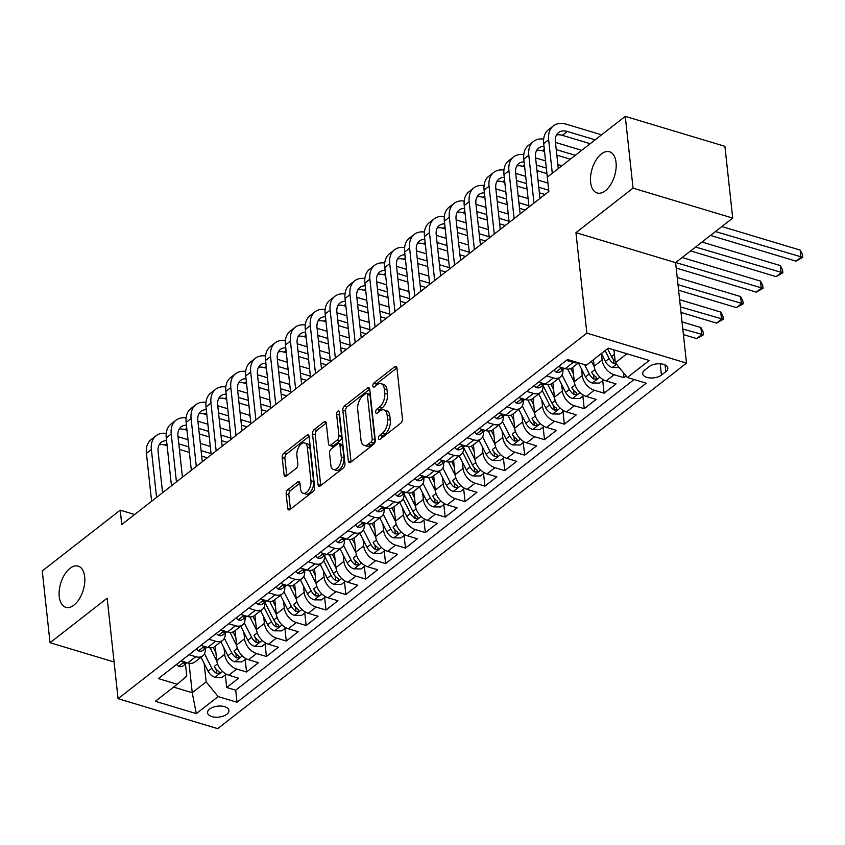 <?xml version="1.0" encoding="UTF-8"?>
<svg xmlns="http://www.w3.org/2000/svg" width="845" height="845" viewBox="0 0 845 845"><rect width="100%" height="100%" fill="white"/><g stroke="black" fill="none" stroke-linecap="round" stroke-linejoin="round"><path stroke-width="1.27" d="M378.518 438.386A2.313 1.267 -73.3 0 0 379.215 439.527A2.313 1.267 -73.3 0 0 380.102 439.294L400.815 423.134A3.295 1.806 -73.3 0 0 402.463 418.803L396.949 368.082A3.295 1.806 -73.3 0 0 395.946 366.434A3.295 1.806 -73.3 0 0 394.689 366.783L373.976 382.933A2.313 1.267 -73.3 0 0 372.825 385.975A2.313 1.267 -73.3 0 0 373.522 387.116A2.313 1.267 -73.3 0 0 374.409 386.883L377.081 384.792A10.552 5.778 -73.3 0 1 381.106 383.693A10.552 5.778 -73.3 0 1 384.306 388.943L384.76 393.168A10.552 5.778 -73.3 0 1 379.5 407.047L376.828 409.138A2.313 1.267 -73.3 0 0 375.676 412.18A2.313 1.267 -73.3 0 0 376.374 413.321A2.313 1.267 -73.3 0 0 377.25 413.089L379.933 410.997A10.552 5.778 -73.3 0 1 383.957 409.899A10.552 5.778 -73.3 0 1 387.147 415.149L387.612 419.373A10.552 5.778 -73.3 0 1 382.352 433.253L379.669 435.344A2.313 1.267 -73.3 0 0 378.518 438.386M84.68 576.797A21.516 11.777 -73.3 0 0 78.162 566.108A21.516 11.777 -73.3 0 0 64.579 574.589A21.516 11.777 -73.3 0 0 59.256 596.623A21.516 11.777 -73.3 0 0 65.773 607.312A21.516 11.777 -73.3 0 0 79.367 598.83A21.516 11.777 -73.3 0 0 84.68 576.797M616.047 162.462A21.516 11.777 -73.3 0 0 609.53 151.773A21.516 11.777 -73.3 0 0 595.936 160.254A21.516 11.777 -73.3 0 0 590.623 182.288A21.516 11.777 -73.3 0 0 597.14 192.977A21.516 11.777 -73.3 0 0 610.734 184.495A21.516 11.777 -73.3 0 0 616.047 162.462M226.882 714.226A10.753 5.503 173.8 0 0 228.953 710.476A10.753 5.503 173.8 0 0 221.327 706.093A10.753 5.503 173.8 0 0 209.644 709.05A10.753 5.503 173.8 0 0 207.564 712.8A10.753 5.503 173.8 0 0 215.2 717.183A10.753 5.503 173.8 0 0 226.882 714.226M287.807 489.699A3.295 1.806 -73.3 0 0 286.17 494.04L287.712 508.267A3.295 1.806 -73.3 0 0 288.715 509.915A3.295 1.806 -73.3 0 0 289.972 509.567L312.977 491.632A3.295 1.806 -73.3 0 0 314.625 487.29L309.112 436.569A3.295 1.806 -73.3 0 0 308.108 434.932A3.295 1.806 -73.3 0 0 306.851 435.27L283.846 453.216A3.295 1.806 -73.3 0 0 282.198 457.546L284.068 474.742A3.295 1.806 -73.3 0 0 285.071 476.379A3.295 1.806 -73.3 0 0 286.328 476.041L296.172 468.362A3.295 1.806 -73.3 0 0 297.82 464.021L296.891 455.497A8.83 4.827 -73.3 0 1 299.077 446.456A8.83 4.827 -73.3 0 1 304.644 442.981A8.83 4.827 -73.3 0 1 307.326 447.364L310.949 480.752A8.83 4.827 -73.3 0 1 308.763 489.794A8.83 4.827 -73.3 0 1 303.197 493.269A8.83 4.827 -73.3 0 1 300.514 488.885L299.912 483.319A3.295 1.806 -73.3 0 0 298.919 481.682A3.295 1.806 -73.3 0 0 297.662 482.03L287.807 489.699L290.5 490.512A3.295 1.806 -73.3 0 0 288.863 494.853L290.405 509.081A3.295 1.806 -73.3 0 0 290.426 509.218M107.157 598.197L50.045 642.728L42.25 570.956L120.212 510.169L121.775 524.523L548.849 191.509L547.296 177.154L625.258 116.356L633.053 188.129L575.952 232.66L586.863 333.131L118.068 698.678L107.157 598.197M348.351 460.99A3.295 1.806 -73.3 0 0 349.355 462.627A3.295 1.806 -73.3 0 0 350.612 462.289L373.617 444.343A3.295 1.806 -73.3 0 0 375.254 440.013L369.751 389.281A3.295 1.806 -73.3 0 0 368.747 387.644A3.295 1.806 -73.3 0 0 367.49 387.992L344.485 405.927A3.295 1.806 -73.3 0 0 342.838 410.269L348.351 460.99L351.045 461.803A3.295 1.806 -73.3 0 0 351.066 461.93M343.292 467.993L320.287 485.928A3.295 1.806 -73.3 0 1 319.03 486.266A3.295 1.806 -73.3 0 1 318.037 484.629L312.523 433.907A3.295 1.806 -73.3 0 1 314.171 429.566L324.015 421.887A3.295 1.806 -73.3 0 1 325.272 421.549A3.295 1.806 -73.3 0 1 326.265 423.187L328.504 443.762A3.295 1.806 -73.3 0 0 329.508 445.399A3.295 1.806 -73.3 0 0 330.754 445.061L337.292 439.96A3.295 1.806 -73.3 0 0 338.929 435.629L336.606 414.208A2.313 1.267 -73.3 0 1 337.176 411.842A2.313 1.267 -73.3 0 1 338.634 410.934A2.313 1.267 -73.3 0 1 339.341 412.085L344.94 463.651A3.295 1.806 -73.3 0 1 343.292 467.993M225.319 674.901L226.682 687.481L238.596 678.186L228.773 675.229L236.716 669.039A13.446 8.904 -127.9 0 1 224.696 654.315L223.999 647.925M245.177 659.406L246.55 671.997L258.464 662.702L248.631 659.744L256.584 653.544A13.446 8.904 -127.9 0 1 244.554 638.82L243.867 632.44M265.045 643.922L266.407 656.502L278.332 647.207L268.499 644.249L276.442 638.059A13.446 8.904 -127.9 0 1 264.422 623.335L263.724 616.945M284.902 628.437L286.275 641.017L298.19 631.722L288.367 628.764L296.31 622.564A13.446 8.904 -127.9 0 1 284.29 607.851L283.593 601.46M304.77 612.942L306.133 625.522L318.058 616.227L308.224 613.28L316.167 607.08A13.446 8.904 -127.9 0 1 304.147 592.356L303.461 585.965M324.638 597.457L326.001 610.037L337.916 600.742L328.092 597.785L336.035 591.595A13.446 8.904 -127.9 0 1 324.015 576.871L323.318 570.481M344.496 581.962L345.869 594.553L357.784 585.258L347.95 582.3L355.903 576.1A13.446 8.904 -127.9 0 1 343.883 561.376L343.186 554.985M364.364 566.477L365.727 579.057L377.652 569.762L367.818 566.805L375.761 560.615A13.446 8.904 -127.9 0 1 363.741 545.891L363.054 539.501M384.232 550.982L385.595 563.573L397.509 554.278L387.686 551.32L395.629 545.12A13.446 8.904 -127.9 0 1 383.609 530.396L382.912 524.016M404.09 535.498L405.463 548.078L417.377 538.783L407.543 535.825L415.497 529.635A13.446 8.904 -127.9 0 1 403.466 514.911L402.78 508.521M423.958 520.013L425.32 532.593L437.245 523.298L427.412 520.34L435.355 514.14A13.446 8.904 -127.9 0 1 423.334 499.427L422.637 493.036M443.815 504.518L445.188 517.098L457.103 507.813L447.269 504.856L455.223 498.656A13.446 8.904 -127.9 0 1 443.202 483.931L442.505 477.541M463.683 489.033L465.046 501.613L476.971 492.318L467.137 489.361L475.08 483.171A13.446 8.904 -127.9 0 1 463.06 468.447L462.373 462.057M483.551 473.538L484.914 486.128L496.828 476.833L487.005 473.876L494.948 467.676A13.446 8.904 -127.9 0 1 482.928 452.952L482.231 446.572M503.409 458.053L504.782 470.633L516.696 461.338L506.863 458.381L514.816 452.191A13.446 8.904 -127.9 0 1 502.796 437.467L502.099 431.077M523.277 442.558L524.639 455.149L536.564 445.854L526.731 442.896L534.674 436.696A13.446 8.904 -127.9 0 1 522.654 421.972L521.967 415.592M543.145 427.074L544.507 439.653L556.422 430.358L546.599 427.412L554.542 421.211A13.446 8.904 -127.9 0 1 542.522 406.487L541.825 400.097M563.002 411.589L564.375 424.169L576.29 414.874L566.456 411.916L574.399 405.727A13.446 8.904 -127.9 0 1 562.379 391.003L561.693 384.612M582.87 396.094L584.233 408.674L596.158 399.389L586.324 396.432L594.267 390.232A13.446 8.904 -127.9 0 1 582.247 375.507L581.55 369.117M602.728 380.609L604.101 393.189L616.016 383.894L606.182 380.937A13.446 8.904 -127.9 0 1 594.162 366.212L593.465 359.706M228.773 675.229A13.446 8.904 52.1 0 1 216.753 660.505L215.19 646.182M248.631 659.744A13.446 8.904 52.1 0 1 236.611 645.02L235.058 630.687M268.499 644.249A13.446 8.904 52.1 0 1 256.479 629.536L254.915 615.202M288.367 628.764A13.446 8.904 52.1 0 1 276.336 614.04L274.783 599.707M308.224 613.28A13.446 8.904 52.1 0 1 296.204 598.556L294.651 584.222M328.092 597.785A13.446 8.904 52.1 0 1 316.072 583.061L314.509 568.738M347.95 582.3A13.446 8.904 52.1 0 1 335.93 567.576L334.377 553.243M367.818 566.805A13.446 8.904 52.1 0 1 355.798 552.081L354.245 537.758M387.686 551.32A13.446 8.904 52.1 0 1 375.666 536.596L374.103 522.263M407.543 535.825A13.446 8.904 52.1 0 1 395.523 521.111L393.971 506.778M427.412 520.34A13.446 8.904 52.1 0 1 415.391 505.616L413.828 491.283M447.269 504.856A13.446 8.904 52.1 0 1 435.249 490.132L433.696 475.798M467.137 489.361A13.446 8.904 52.1 0 1 455.117 474.636L453.564 460.314M487.005 473.876A13.446 8.904 52.1 0 1 474.985 459.152L473.422 444.819M506.863 458.381A13.446 8.904 52.1 0 1 494.843 443.657L493.29 429.334M526.731 442.896A13.446 8.904 52.1 0 1 514.711 428.172L513.158 413.839M546.599 427.412A13.446 8.904 52.1 0 1 534.579 412.687L533.015 398.354M566.456 411.916A13.446 8.904 52.1 0 1 554.436 397.192L552.884 382.859M586.324 396.432A13.446 8.904 52.1 0 1 574.304 381.708L572.741 367.374M649.108 366.667L644.735 370.068A10.415 5.334 173.8 0 0 642.728 373.701A10.415 5.334 173.8 0 0 650.122 377.947A10.415 5.334 173.8 0 0 661.434 375.095L665.807 371.684A10.415 5.334 173.8 0 0 667.814 368.05A10.415 5.334 173.8 0 0 660.42 363.804A10.415 5.334 173.8 0 0 649.108 366.667M586.863 333.131L686.51 363.107L217.725 728.644L118.068 698.678M226.682 687.481L235.702 690.196L237.012 702.248L646.214 383.176L627.36 377.504L615.34 362.78L613.935 349.862M237.012 702.248L218.158 696.586L196.315 713.624L155.374 701.308L177.228 684.27L158.374 678.598L567.576 359.526L586.419 365.198L608.273 348.161L649.213 360.466L627.36 377.504M623.42 372.677L623.959 377.704L614.135 374.747A13.446 8.904 -127.9 0 1 602.115 360.023L601.418 353.632M578.571 362.832L572.266 367.744A13.446 8.904 -127.9 0 1 565.252 368.631L558.503 366.603M577.959 362.653A13.446 8.904 -127.9 0 1 573.195 362.431L566.446 360.403M181.083 660.896L187.833 662.924A13.446 8.904 52.1 0 0 194.857 662.036L202.8 655.847A13.446 8.904 -127.9 0 1 195.776 656.723L189.026 654.695M200.952 645.4L207.701 647.428A13.446 8.904 52.1 0 0 214.714 646.552L222.657 640.352A13.446 8.904 -127.9 0 1 215.644 641.239L208.895 639.211M220.809 629.916L227.558 631.944A13.446 8.904 52.1 0 0 234.583 631.057L242.526 624.867A13.446 8.904 -127.9 0 1 235.501 625.744L228.763 623.716M240.677 614.421L247.427 616.449A13.446 8.904 52.1 0 0 254.44 615.572L262.394 609.372A13.446 8.904 -127.9 0 1 255.37 610.259L248.62 608.231M260.545 598.936L267.284 600.964A13.446 8.904 52.1 0 0 274.308 600.087L282.251 593.887A13.446 8.904 -127.9 0 1 275.238 594.764L268.488 592.736M280.403 583.441L287.152 585.479A13.446 8.904 52.1 0 0 294.176 584.592L302.119 578.403A13.446 8.904 -127.9 0 1 295.095 579.279L288.346 577.251M300.271 567.956L307.02 569.984A13.446 8.904 52.1 0 0 314.034 569.107L321.977 562.907A13.446 8.904 -127.9 0 1 314.963 563.795L308.214 561.756M320.128 552.472L326.878 554.5A13.446 8.904 52.1 0 0 333.902 553.612L341.845 547.423A13.446 8.904 -127.9 0 1 334.831 548.299L328.082 546.271M339.996 536.976L346.746 539.004A13.446 8.904 52.1 0 0 353.759 538.128L361.713 531.928A13.446 8.904 -127.9 0 1 354.689 532.815L347.939 530.787M359.864 521.492L366.614 523.52A13.446 8.904 52.1 0 0 373.627 522.632L381.57 516.443A13.446 8.904 -127.9 0 1 374.557 517.32L367.807 515.292M379.722 505.997L386.471 508.025A13.446 8.904 52.1 0 0 393.495 507.148L401.438 500.948A13.446 8.904 -127.9 0 1 394.414 501.835L387.675 499.807M399.59 490.512L406.339 492.54A13.446 8.904 52.1 0 0 413.353 491.663L421.306 485.463A13.446 8.904 -127.9 0 1 414.282 486.34L407.533 484.312M419.458 475.017L426.197 477.055A13.446 8.904 52.1 0 0 433.221 476.168L441.164 469.978A13.446 8.904 -127.9 0 1 434.15 470.855L427.401 468.827M439.315 459.532L446.065 461.56A13.446 8.904 52.1 0 0 453.089 460.683L461.032 454.483A13.446 8.904 -127.9 0 1 454.008 455.37L447.258 453.332M459.184 444.047L465.933 446.075A13.446 8.904 52.1 0 0 472.946 445.188L480.889 438.999A13.446 8.904 -127.9 0 1 473.876 439.875L467.127 437.847M479.041 428.552L485.79 430.58A13.446 8.904 52.1 0 0 492.815 429.704L500.758 423.503A13.446 8.904 -127.9 0 1 493.744 424.391L486.995 422.363M498.909 413.068L505.659 415.096A13.446 8.904 52.1 0 0 512.672 414.219L520.626 408.019A13.446 8.904 -127.9 0 1 513.602 408.895L506.852 406.867M518.777 397.572L525.527 399.611A13.446 8.904 52.1 0 0 532.54 398.724L540.483 392.534A13.446 8.904 -127.9 0 1 533.47 393.411L526.72 391.383M538.635 382.088L545.384 384.116A13.446 8.904 52.1 0 0 552.408 383.239L560.351 377.039A13.446 8.904 -127.9 0 1 553.327 377.926L546.578 375.888M604.101 393.189L594.267 390.232M584.233 408.674L574.399 405.727M564.375 424.169L554.542 421.211M544.507 439.653L534.674 436.696M524.639 455.149L514.816 452.191M504.782 470.633L494.948 467.676M484.914 486.128L475.08 483.171M465.046 501.613L455.223 498.656M445.188 517.098L435.355 514.14M425.32 532.593L415.497 529.635M405.463 548.078L395.629 545.12M385.595 563.573L375.761 560.615M365.727 579.057L355.903 576.1M345.869 594.553L336.035 591.595M326.001 610.037L316.167 607.08M306.133 625.522L296.31 622.564M286.275 641.017L276.442 638.059M266.407 656.502L256.584 653.544M246.55 671.997L236.716 669.039M235.702 690.196L634.109 379.532M623.959 377.704L626.134 376.004M189.037 663.209L192.237 692.699L206.138 681.862L204.141 663.409M615.34 362.78L626.905 353.759M575.952 232.66L675.599 262.626L732.71 218.094L633.053 188.129M732.71 218.094L724.915 146.322L625.258 116.356M50.045 642.728L114.086 661.994M675.599 262.626L686.51 363.107M134.63 514.499L120.212 510.169M173.595 687.101L192.237 692.699L196.315 713.624M185.446 664.064L186.745 676.032L177.228 684.27M562.865 369.772A13.446 8.904 -127.9 0 1 560.351 377.039M543.008 385.267A13.446 8.904 -127.9 0 1 540.483 392.534M523.139 400.752A13.446 8.904 -127.9 0 1 520.626 408.019M503.271 416.236A13.446 8.904 -127.9 0 1 500.758 423.503M483.414 431.732A13.446 8.904 -127.9 0 1 480.889 438.999M463.546 447.216A13.446 8.904 -127.9 0 1 461.032 454.483M443.678 462.711A13.446 8.904 -127.9 0 1 441.164 469.978M423.82 478.196A13.446 8.904 -127.9 0 1 421.306 485.463M403.952 493.691A13.446 8.904 -127.9 0 1 401.438 500.948M384.095 509.176A13.446 8.904 -127.9 0 1 381.57 516.443M364.227 524.66A13.446 8.904 -127.9 0 1 361.713 531.928M344.359 540.156A13.446 8.904 -127.9 0 1 341.845 547.423M324.501 555.64A13.446 8.904 -127.9 0 1 321.977 562.907M304.633 571.135A13.446 8.904 -127.9 0 1 302.119 578.403M284.765 586.62A13.446 8.904 -127.9 0 1 282.251 593.887M264.907 602.115A13.446 8.904 -127.9 0 1 262.394 609.372M245.039 617.6A13.446 8.904 -127.9 0 1 242.526 624.867M225.182 633.085A13.446 8.904 -127.9 0 1 222.657 640.352M205.314 648.58A13.446 8.904 -127.9 0 1 202.8 655.847M206.138 681.862L218.158 696.586M381.232 438.407A2.313 1.267 -73.3 0 1 382.362 436.157L385.045 434.066A10.552 5.778 -73.3 0 0 390.305 420.187L387.612 419.373M383.957 409.899L386.651 410.712A10.552 5.778 -73.3 0 1 389.841 415.951L390.305 420.187M381.106 383.693L383.799 384.507A10.552 5.778 -73.3 0 1 386.999 389.746L387.454 393.981A10.552 5.778 -73.3 0 1 382.193 407.86L379.521 409.952A2.313 1.267 -73.3 0 0 378.38 412.202M396.928 367.945L376.669 383.746A2.313 1.267 -73.3 0 0 375.529 385.996M369.73 389.154L347.179 406.741A3.295 1.806 -73.3 0 0 345.531 411.082L351.045 461.803M371.039 442.072A2.313 1.267 -73.3 0 0 372.191 439.041L367.353 394.509A2.313 1.267 -73.3 0 0 366.656 393.369A2.313 1.267 -73.3 0 0 365.779 393.601L362.949 395.809A10.552 5.778 -73.3 0 0 357.688 409.688L360.995 440.129A10.552 5.778 -73.3 0 0 364.195 445.368A10.552 5.778 -73.3 0 0 368.219 444.28L371.039 442.072L373.733 442.886A2.313 1.267 -73.3 0 0 374.884 439.844L372.191 439.041M366.656 393.369L369.349 394.182A2.313 1.267 -73.3 0 1 370.047 395.323L374.884 439.844M364.195 445.368L366.888 446.181A10.552 5.778 -73.3 0 0 370.913 445.083L368.219 444.28M373.733 442.886L370.913 445.083M326.254 423.06L316.864 430.38A3.295 1.806 -73.3 0 0 315.217 434.721L320.73 485.442A3.295 1.806 -73.3 0 0 320.741 485.569M329.508 445.399L332.201 446.213A3.295 1.806 -73.3 0 0 333.448 445.864L339.986 440.773A3.295 1.806 -73.3 0 0 341.623 436.432L339.299 415.022L336.606 414.208M339.489 413.48A2.313 1.267 -73.3 0 0 339.299 415.022M330.817 465.109A8.83 4.827 -73.3 0 0 333.5 469.493A8.83 4.827 -73.3 0 0 339.067 466.017A8.83 4.827 -73.3 0 0 341.253 456.976L339.975 445.209A3.295 1.806 -73.3 0 0 338.972 443.572A3.295 1.806 -73.3 0 0 337.715 443.91L331.187 449.001A3.295 1.806 -73.3 0 0 329.539 453.342L330.817 465.109M333.5 469.493L336.194 470.295A8.83 4.827 -73.3 0 0 341.76 466.82A8.83 4.827 -73.3 0 0 343.947 457.779L341.253 456.976M338.972 443.572L341.665 444.375A3.295 1.806 -73.3 0 1 342.669 446.012L343.947 457.779M299.901 483.192L290.5 490.512M303.197 493.269L305.89 494.082A8.83 4.827 -73.3 0 0 311.456 490.607A8.83 4.827 -73.3 0 0 313.643 481.565L310.949 480.752M304.644 442.981L307.337 443.783A8.83 4.827 -73.3 0 1 310.02 448.177L313.643 481.565M309.09 436.432L286.539 454.018A3.295 1.806 -73.3 0 0 284.892 458.36L286.761 475.545A3.295 1.806 -73.3 0 0 286.782 475.682M614.093 351.277L613.269 349.661M619.248 367.564L612.076 367.501A8.904 5.894 -127.9 0 1 605.379 361.428L601.376 353.537M615.149 361.016A8.904 5.894 -127.9 0 1 611.537 356.632L607.534 348.742M605.147 350.601L609.15 358.491A8.904 5.894 52.1 0 0 613.797 363.593L616.142 363.762M613.797 363.593L613.343 359.463A4.542 3 -127.9 0 1 612.097 357.752L607.523 348.742M710.476 235.428L796.011 261.147L800.976 257.271L800.194 250.099L721.873 226.544M715.44 231.551L802.75 257.334L796.011 261.147M800.194 250.099L802.433 254.461L802.75 257.334M601.577 134.82L566.509 124.278A25.213 16.689 52.1 0 0 553.348 125.937A25.213 16.689 52.1 0 0 548.648 139.731L552.292 173.257M553.348 125.937L548.384 129.803A25.213 16.689 52.1 0 0 543.684 143.608L547.328 177.123M558.291 168.567L555.387 141.759A16.805 11.122 -127.9 0 1 558.513 132.559A16.805 11.122 -127.9 0 1 567.291 131.461L595.144 139.837M556.454 135.042A16.805 11.122 -127.9 0 1 562.326 135.327L590.18 143.703M594.246 366.804L591.437 361.28M603.668 379.88L599.591 383.06L592.218 382.986A8.904 5.894 -127.9 0 1 585.522 376.923L578.424 362.949M591.68 372.117L592.239 373.236A4.542 3 -127.9 0 0 593.486 374.948L593.929 379.078L596.887 378.866L596.316 377.219A8.904 5.894 -127.9 0 1 591.68 372.117L594.943 369.561M584.539 364.628L589.292 373.976A8.904 5.894 52.1 0 0 593.929 379.078M690.618 250.912L776.143 276.632L781.107 272.766L780.326 265.583L702.005 242.029M695.583 247.046L782.882 272.829L776.143 276.632M780.326 265.583L782.576 269.956L782.882 272.829M573.459 373.955L570.745 368.61M574.378 382.289L567.66 369.064M583.8 395.365L579.723 398.544L572.35 398.47A8.904 5.894 -127.9 0 1 565.654 392.407L558.556 378.444M571.811 387.612L572.371 388.732A4.542 3 -127.9 0 0 573.618 390.443L574.061 394.573L577.029 394.361L576.448 392.714A8.904 5.894 -127.9 0 1 571.811 387.612L575.086 385.056M562.052 374.958L569.424 389.46A8.904 5.894 52.1 0 0 574.061 394.573M676.19 268.034L756.275 292.127L761.239 288.251L760.468 281.079L682.147 257.524M675.715 262.531L763.024 288.314L756.275 292.127M760.468 281.079L762.708 285.441L763.024 288.314M553.591 389.439L550.877 384.095M554.521 397.784L547.792 384.549M563.932 410.86L559.855 414.039L552.482 413.965A8.904 5.894 -127.9 0 1 545.785 407.903L538.688 393.928M542.184 390.443L549.567 404.956A8.904 5.894 52.1 0 0 554.204 410.057L557.161 409.846L556.58 408.198A8.904 5.894 -127.9 0 1 551.943 403.097L543.029 385.542M554.204 410.057L553.75 405.927A4.542 3 -127.9 0 1 552.514 404.216L543.029 385.563M678.598 290.226L736.418 307.612L741.382 303.746L740.6 296.563L677.215 277.498M677.996 284.68L743.156 303.809L736.418 307.612M740.6 296.563L742.85 300.936L743.156 303.809M533.734 404.924L531.019 399.59M534.653 413.268L527.924 400.044M544.074 426.345L539.997 429.524L532.625 429.45A8.904 5.894 -127.9 0 1 525.928 423.387L518.83 409.424M532.086 418.581L532.646 419.712A4.542 3 -127.9 0 0 533.892 421.423L534.336 425.553L537.293 425.341L536.723 423.694A8.904 5.894 -127.9 0 1 532.086 418.581L535.36 416.036M522.326 405.938L529.699 420.44A8.904 5.894 52.1 0 0 534.336 425.553M681.007 312.418L716.549 323.107L721.514 319.23L720.732 312.058L679.623 299.69M680.405 306.872L723.299 319.294L716.549 323.107M720.732 312.058L722.982 316.421L723.299 319.294M553.971 370.131L556.126 372.127A8.904 5.894 52.1 0 0 560.636 371.515L564.418 368.568A8.904 5.894 52.1 0 0 564.587 368.431M543.652 139.108A25.213 16.689 52.1 0 0 533.491 141.421A25.213 16.689 52.1 0 0 528.79 155.226L533.987 203.096M533.491 141.421L528.516 145.298A25.213 16.689 52.1 0 0 523.826 159.103L529.023 206.972M562.622 367.839L561.133 368.79L561.883 369.445A8.904 5.894 52.1 0 0 564.418 368.568M539.987 198.417L535.519 157.254A16.805 11.122 -127.9 0 1 538.656 148.044A16.805 11.122 -127.9 0 1 543.99 146.386M536.596 150.526A16.805 11.122 -127.9 0 1 542.458 150.822L544.539 151.445M556.834 155.142L570.322 159.198M556.232 149.597L575.287 155.322M581.709 150.315L555.45 142.414M534.114 385.616L536.258 387.623A8.904 5.894 52.1 0 0 540.779 386.999L544.55 384.053A8.904 5.894 52.1 0 0 544.719 383.915M523.794 154.593A25.213 16.689 52.1 0 0 513.623 156.906A25.213 16.689 52.1 0 0 508.922 170.711L514.119 218.58M513.623 156.906L508.658 160.782A25.213 16.689 52.1 0 0 503.958 174.588L509.155 222.457M542.765 383.324L541.275 384.285L542.015 384.929A8.904 5.894 52.1 0 0 544.55 384.053M520.129 213.901L515.651 172.739A16.805 11.122 -127.9 0 1 518.788 163.539A16.805 11.122 -127.9 0 1 524.122 161.881M516.728 166.011A16.805 11.122 -127.9 0 1 522.601 166.307L524.671 166.93M536.976 170.627L546.947 173.626M536.374 165.081L546.345 168.081M561.84 165.8L557.869 164.606M545.564 160.909L535.593 157.909M514.246 401.111L516.401 403.107A8.904 5.894 52.1 0 0 520.911 402.484L524.682 399.548A8.904 5.894 52.1 0 0 524.851 399.41M503.926 170.077A25.213 16.689 52.1 0 0 493.755 172.401A25.213 16.689 52.1 0 0 489.054 186.206L494.262 234.076M493.755 172.401L488.79 176.267A25.213 16.689 52.1 0 0 484.09 190.072L489.297 237.941M522.897 398.819L521.407 399.769L522.157 400.424A8.904 5.894 52.1 0 0 524.682 399.548M500.261 229.396L495.793 188.224A16.805 11.122 -127.9 0 1 498.92 179.024A16.805 11.122 -127.9 0 1 504.254 177.365M496.86 181.506A16.805 11.122 -127.9 0 1 502.733 181.802L504.803 182.425M517.108 186.122L527.079 189.122M539.385 192.818L545.004 194.508M516.506 180.576L526.477 183.576M538.783 187.273L548.722 190.262M547.94 183.08L538.001 180.091M525.696 176.394L515.725 173.394M494.378 416.596L496.533 418.602A8.904 5.894 52.1 0 0 501.053 417.979L504.824 415.032A8.904 5.894 52.1 0 0 504.993 414.895M484.069 185.573A25.213 16.689 52.1 0 0 473.897 187.886A25.213 16.689 52.1 0 0 469.197 201.691L474.394 249.56M473.897 187.886L468.922 191.762A25.213 16.689 52.1 0 0 464.232 205.567L469.429 253.437M503.028 414.303L501.539 415.254L502.289 415.909A8.904 5.894 52.1 0 0 504.824 415.032M480.404 244.881L475.925 203.719A16.805 11.122 -127.9 0 1 479.062 194.519A16.805 11.122 -127.9 0 1 484.396 192.85M477.002 196.991A16.805 11.122 -127.9 0 1 482.865 197.286L484.945 197.91M497.24 201.606L507.222 204.606M519.517 208.314L525.136 209.993M496.638 196.061L506.62 199.061M518.914 202.758L528.885 205.757M528.114 198.586L518.133 195.586M505.838 191.889L495.867 188.889M513.866 420.419L511.151 415.075M514.785 428.764L508.067 415.529M524.206 441.84L520.129 445.019L512.757 444.945A8.904 5.894 -127.9 0 1 506.06 438.872L498.962 424.908M512.218 434.076L512.778 435.196A4.542 3 -127.9 0 0 514.024 436.907L514.478 441.037L517.436 440.826L516.855 439.178A8.904 5.894 -127.9 0 1 512.218 434.076L515.492 431.52M502.458 421.423L509.831 435.935A8.904 5.894 52.1 0 0 514.478 441.037M683.415 334.599L696.681 338.591L701.656 334.726L700.875 327.543L682.031 321.882M682.813 329.054L703.431 334.778L696.681 338.591M700.875 327.543L703.114 331.916L703.431 334.778M474.52 432.08L476.664 434.087A8.904 5.894 52.1 0 0 481.185 433.464L484.956 430.527A8.904 5.894 52.1 0 0 485.125 430.38M464.201 201.057A25.213 16.689 52.1 0 0 454.029 203.381A25.213 16.689 52.1 0 0 449.329 217.186L454.536 265.055M454.029 203.381L449.065 207.247A25.213 16.689 52.1 0 0 444.364 221.052L449.561 268.921M483.171 429.799L481.682 430.749L482.421 431.404A8.904 5.894 52.1 0 0 484.956 430.527M460.536 260.366L456.068 219.204A16.805 11.122 -127.9 0 1 459.194 210.004A16.805 11.122 -127.9 0 1 464.528 208.345M457.134 212.486A16.805 11.122 -127.9 0 1 463.007 212.771L465.077 213.394M477.383 217.102L487.354 220.101M499.659 223.798L505.268 225.488M476.781 211.556L486.752 214.556M499.057 218.253L509.028 221.253M508.246 214.07L498.275 211.07M485.97 207.374L475.999 204.374M494.008 435.904L491.294 430.57M494.927 444.248L488.199 431.024M504.338 457.325L500.272 460.504L492.888 460.43A8.904 5.894 -127.9 0 1 486.192 454.367L479.094 440.393M492.35 449.561L492.92 450.691A4.542 3 -127.9 0 0 494.156 452.392L494.61 456.532L497.568 456.321L496.997 454.673A8.904 5.894 -127.9 0 1 492.35 449.561L495.624 447.016M482.601 436.907L489.973 451.42A8.904 5.894 52.1 0 0 494.61 456.532M454.652 447.575L456.807 449.582A8.904 5.894 52.1 0 0 461.317 448.959L465.099 446.012A8.904 5.894 52.1 0 0 465.268 445.875M444.333 216.552A25.213 16.689 52.1 0 0 434.161 218.866A25.213 16.689 52.1 0 0 429.471 232.671L434.668 280.54M434.161 218.866L429.197 222.742A25.213 16.689 52.1 0 0 424.496 236.547L429.704 284.416M463.303 445.283L461.814 446.234L462.564 446.889A8.904 5.894 52.1 0 0 465.099 446.012M440.667 275.861L436.2 234.699A16.805 11.122 -127.9 0 1 439.337 225.488A16.805 11.122 -127.9 0 1 444.671 223.83M437.266 227.97A16.805 11.122 -127.9 0 1 443.139 228.266L445.22 228.889M457.515 232.586L467.486 235.586M479.791 239.283L485.41 240.973M456.913 227.041L466.884 230.041M479.189 233.738L489.16 236.737M488.378 229.565L478.407 226.566M466.113 222.858L456.131 219.869M474.14 451.399L471.425 446.054M475.059 459.743L468.341 446.509M484.481 472.809L480.404 475.988L473.031 475.925A8.904 5.894 -127.9 0 1 466.334 469.852L459.236 455.888M462.733 452.402L470.105 466.915A8.904 5.894 52.1 0 0 474.742 472.017L477.71 471.806L477.129 470.158A8.904 5.894 -127.9 0 1 472.492 465.056L463.567 447.501M474.742 472.017L474.298 467.887A4.542 3 -127.9 0 1 473.052 466.176L463.578 447.523M434.784 463.06L436.939 465.067A8.904 5.894 52.1 0 0 441.46 464.444L445.23 461.497A8.904 5.894 52.1 0 0 445.399 461.359M424.475 232.037A25.213 16.689 52.1 0 0 414.303 234.361A25.213 16.689 52.1 0 0 409.603 248.155L414.8 296.035M414.303 234.361L409.339 238.227A25.213 16.689 52.1 0 0 404.639 252.032L409.836 299.901M443.445 460.768L441.956 461.729L442.695 462.373A8.904 5.894 52.1 0 0 445.23 461.497M420.81 291.345L416.332 250.183A16.805 11.122 -127.9 0 1 419.469 240.983A16.805 11.122 -127.9 0 1 424.803 239.325M417.409 243.455A16.805 11.122 -127.9 0 1 423.282 243.751L425.352 244.374M437.657 248.081L447.628 251.081M459.923 254.778L465.542 256.468M437.055 242.526L447.026 245.525M459.321 249.233L469.302 252.232M468.521 245.05L458.55 242.05M446.244 238.353L436.274 235.354M454.272 466.884L451.557 461.539M455.191 475.228L448.473 461.993M464.613 488.304L460.536 491.484L453.163 491.41A8.904 5.894 -127.9 0 1 446.466 485.347L439.368 471.373M452.624 480.541L453.184 481.661A4.542 3 -127.9 0 0 454.43 483.372L454.885 487.502L457.842 487.29L457.261 485.643A8.904 5.894 -127.9 0 1 452.624 480.541L455.899 477.985M442.864 467.887L450.237 482.4A8.904 5.894 52.1 0 0 454.885 487.502M414.927 478.555L417.071 480.551A8.904 5.894 52.1 0 0 421.592 479.928L425.362 476.992A8.904 5.894 52.1 0 0 425.531 476.855M404.607 247.532A25.213 16.689 52.1 0 0 394.435 249.845A25.213 16.689 52.1 0 0 389.735 263.651L394.942 311.52M394.435 249.845L389.471 253.722A25.213 16.689 52.1 0 0 384.771 267.516L389.967 315.396M423.577 476.263L422.088 477.214L422.827 477.869A8.904 5.894 52.1 0 0 425.362 476.992M400.942 306.841L396.474 265.679A16.805 11.122 -127.9 0 1 399.6 256.468A16.805 11.122 -127.9 0 1 404.935 254.81M397.541 258.95A16.805 11.122 -127.9 0 1 403.414 259.246L405.484 259.869M417.789 263.566L427.76 266.566M440.065 270.263L445.674 271.953M417.187 258.021L427.158 261.02M439.463 264.717L449.434 267.717M448.653 260.545L438.682 257.545M426.376 253.838L416.405 250.838M434.414 482.368L431.7 477.034M435.333 490.713L428.605 477.488M444.755 503.789L440.678 506.968L433.305 506.894A8.904 5.894 -127.9 0 1 426.609 500.832L419.511 486.868M432.767 496.026L433.327 497.156A4.542 3 -127.9 0 0 434.573 498.867L435.017 502.997L437.974 502.786L437.404 501.138A8.904 5.894 -127.9 0 1 432.767 496.026L436.031 493.48M423.007 483.382L430.38 497.885A8.904 5.894 52.1 0 0 435.017 502.997M395.059 494.04L397.213 496.047A8.904 5.894 52.1 0 0 401.724 495.423L405.505 492.477A8.904 5.894 52.1 0 0 405.674 492.339M384.739 263.017A25.213 16.689 52.1 0 0 374.578 265.33A25.213 16.689 52.1 0 0 369.878 279.135L375.074 327.004M374.578 265.33L369.603 269.206A25.213 16.689 52.1 0 0 364.913 283.012L370.11 330.881M403.709 491.748L402.22 492.709L402.97 493.353A8.904 5.894 52.1 0 0 405.505 492.477M381.084 322.325L376.606 281.163A16.805 11.122 -127.9 0 1 379.743 271.963A16.805 11.122 -127.9 0 1 385.077 270.305M377.683 274.435A16.805 11.122 -127.9 0 1 383.545 274.731L385.626 275.354M397.921 279.051L407.903 282.05M420.197 285.758L425.817 287.448M397.319 273.505L407.301 276.505M419.595 280.202L429.566 283.202M428.795 276.03L418.814 273.03M406.519 269.333L396.548 266.333M414.546 497.863L411.832 492.519M415.465 506.208L408.748 492.973M424.887 519.284L420.81 522.463L413.437 522.39A8.904 5.894 -127.9 0 1 406.741 516.327L399.643 502.352M403.139 498.867L410.512 513.38A8.904 5.894 52.1 0 0 415.149 518.481L418.117 518.27L417.536 516.622A8.904 5.894 -127.9 0 1 412.899 511.521L403.984 493.966M415.149 518.481L414.705 514.351A4.542 3 -127.9 0 1 413.458 512.64L403.984 493.987M375.201 509.535L377.345 511.531A8.904 5.894 52.1 0 0 381.866 510.908L385.637 507.972A8.904 5.894 52.1 0 0 385.806 507.824M364.882 278.501A25.213 16.689 52.1 0 0 354.71 280.825A25.213 16.689 52.1 0 0 350.01 294.63L355.206 342.5M354.71 280.825L349.745 284.691A25.213 16.689 52.1 0 0 345.045 298.496L350.242 346.365M383.852 507.243L382.362 508.194L383.102 508.848A8.904 5.894 52.1 0 0 385.637 507.972M361.216 337.82L356.748 296.648A16.805 11.122 -127.9 0 1 359.875 287.448A16.805 11.122 -127.9 0 1 365.209 285.79M357.815 289.93A16.805 11.122 -127.9 0 1 363.688 290.215L365.758 290.849M378.064 294.546L388.035 297.546M400.34 301.242L405.949 302.933M377.462 289.001L387.433 292M399.738 295.697L409.709 298.697M408.927 291.514L398.956 288.515M386.651 284.818L376.68 281.818M394.678 513.348L391.974 508.014M395.608 521.692L388.88 508.468M405.019 534.769L400.942 537.948L393.569 537.874A8.904 5.894 -127.9 0 1 386.873 531.811L379.775 517.837M393.031 527.005L393.601 528.136A4.542 3 -127.9 0 0 394.837 529.847L395.291 533.977L398.248 533.765L397.668 532.118A8.904 5.894 -127.9 0 1 393.031 527.005L396.305 524.46M383.281 514.351L390.654 528.864A8.904 5.894 52.1 0 0 395.291 533.977M355.333 525.02L357.488 527.026A8.904 5.894 52.1 0 0 361.998 526.403L365.769 523.456A8.904 5.894 52.1 0 0 365.938 523.319M345.013 293.997A25.213 16.689 52.1 0 0 334.842 296.31A25.213 16.689 52.1 0 0 330.141 310.115L335.349 357.984M334.842 296.31L329.877 300.186A25.213 16.689 52.1 0 0 325.177 313.991L330.384 361.861M363.984 522.728L362.494 523.678L363.244 524.333A8.904 5.894 52.1 0 0 365.769 523.456M341.348 353.305L336.88 312.143A16.805 11.122 -127.9 0 1 340.007 302.943A16.805 11.122 -127.9 0 1 345.341 301.274M337.947 305.415A16.805 11.122 -127.9 0 1 343.82 305.71L345.89 306.334M358.195 310.03L368.166 313.03M380.472 316.727L386.091 318.417M357.593 304.485L367.564 307.485M379.87 311.182L389.841 314.182M389.059 307.01L379.088 304.01M366.783 300.313L356.812 297.313M374.821 528.843L372.106 523.499M375.74 537.188L369.011 523.953M385.162 550.264L381.084 553.443L373.712 553.369A8.904 5.894 -127.9 0 1 367.015 547.296L359.917 533.332M373.173 542.501L373.733 543.62A4.542 3 -127.9 0 0 374.979 545.331L375.423 549.461L378.38 549.25L377.81 547.602A8.904 5.894 -127.9 0 1 373.173 542.501L376.447 539.944M363.413 529.847L370.786 544.36A8.904 5.894 52.1 0 0 375.423 549.461M335.465 540.504L337.62 542.511A8.904 5.894 52.1 0 0 342.14 541.888L345.911 538.952A8.904 5.894 52.1 0 0 346.08 538.804M325.156 309.481A25.213 16.689 52.1 0 0 314.984 311.805A25.213 16.689 52.1 0 0 310.284 325.61L315.481 373.479M314.984 311.805L310.02 315.671A25.213 16.689 52.1 0 0 305.32 329.476L310.516 377.345M344.116 538.223L342.626 539.173L343.376 539.828A8.904 5.894 52.1 0 0 345.911 538.952M321.491 368.79L317.012 327.628A16.805 11.122 -127.9 0 1 320.149 318.428A16.805 11.122 -127.9 0 1 325.483 316.769M318.09 320.91A16.805 11.122 -127.9 0 1 323.952 321.195L326.033 321.818M338.338 325.526L348.309 328.525M360.604 332.222L366.223 333.912M337.725 319.98L347.707 322.97M360.002 326.677L369.973 329.677M369.202 322.494L359.22 319.495M346.925 315.798L336.954 312.798M315.607 555.999L317.752 558.006A8.904 5.894 52.1 0 0 322.272 557.383L326.043 554.436A8.904 5.894 52.1 0 0 326.212 554.299M305.288 324.976A25.213 16.689 52.1 0 0 295.116 327.29A25.213 16.689 52.1 0 0 290.416 341.095L295.623 388.964M295.116 327.29L290.152 331.166A25.213 16.689 52.1 0 0 285.452 344.971L290.648 392.84M324.258 553.707L322.769 554.658L323.508 555.313A8.904 5.894 52.1 0 0 326.043 554.436M301.623 384.285L297.155 343.123A16.805 11.122 -127.9 0 1 300.281 333.912A16.805 11.122 -127.9 0 1 305.615 332.254M298.222 336.394A16.805 11.122 -127.9 0 1 304.094 336.69L306.165 337.313M318.47 341.01L328.441 344.01M340.746 347.707L346.355 349.397M317.868 335.465L327.839 338.465M340.144 342.162L350.115 345.161M349.334 337.989L339.363 334.99M327.057 331.282L317.086 328.282M295.739 571.484L297.894 573.491A8.904 5.894 52.1 0 0 302.404 572.868L306.186 569.921A8.904 5.894 52.1 0 0 306.355 569.784M285.42 340.461A25.213 16.689 52.1 0 0 275.248 342.785A25.213 16.689 52.1 0 0 270.558 356.579L275.755 404.449M275.248 342.785L270.284 346.651A25.213 16.689 52.1 0 0 265.583 360.456L270.791 408.325M304.39 569.192L302.901 570.153L303.651 570.797A8.904 5.894 52.1 0 0 306.186 569.921M281.755 399.769L277.287 358.607A16.805 11.122 -127.9 0 1 280.424 349.407A16.805 11.122 -127.9 0 1 285.758 347.749M278.364 351.879A16.805 11.122 -127.9 0 1 284.226 352.175L286.307 352.798M298.602 356.505L308.573 359.495M320.878 363.202L326.497 364.892M298 350.95L307.971 353.949M320.276 357.657L330.247 360.657M329.465 353.474L319.495 350.474M307.2 346.777L297.218 343.778M354.953 544.328L352.238 538.994M355.872 552.672L349.154 539.448M365.293 565.749L361.216 568.928L353.844 568.854A8.904 5.894 -127.9 0 1 347.147 562.791L340.049 548.817M353.305 557.985L353.865 559.115A4.542 3 -127.9 0 0 355.111 560.816L355.565 564.956L358.523 564.745L357.942 563.097A8.904 5.894 -127.9 0 1 353.305 557.985L356.579 555.44M343.545 545.331L350.918 559.844A8.904 5.894 52.1 0 0 355.565 564.956M335.095 559.823L332.381 554.478M336.014 568.157L329.286 554.933M345.436 581.233L341.359 584.413L333.976 584.349A8.904 5.894 -127.9 0 1 327.279 578.276L320.181 564.312M323.688 560.827L331.06 575.339A8.904 5.894 52.1 0 0 335.697 580.441L338.655 580.23L338.084 578.582A8.904 5.894 -127.9 0 1 333.437 573.48L324.522 555.926M335.697 580.441L335.243 576.311A4.542 3 -127.9 0 1 334.007 574.6L324.522 555.947M315.227 575.308L312.513 569.963M316.146 583.652L309.428 570.417M325.568 596.728L321.491 599.908L314.118 599.834A8.904 5.894 -127.9 0 1 307.422 593.771L300.324 579.797M313.579 588.965L314.139 590.085A4.542 3 -127.9 0 0 315.386 591.796L315.829 595.926L318.797 595.714L318.216 594.067A8.904 5.894 -127.9 0 1 313.579 588.965L316.854 586.409M303.82 576.311L311.192 590.824A8.904 5.894 52.1 0 0 315.829 595.926M275.871 586.979L278.026 588.976A8.904 5.894 52.1 0 0 282.547 588.352L286.318 585.416A8.904 5.894 52.1 0 0 286.487 585.279M265.562 355.946A25.213 16.689 52.1 0 0 255.391 358.269A25.213 16.689 52.1 0 0 250.69 372.075L255.887 419.944M255.391 358.269L250.426 362.146A25.213 16.689 52.1 0 0 245.726 375.94L250.923 423.81M284.533 584.687L283.043 585.638L283.783 586.293A8.904 5.894 52.1 0 0 286.318 585.416M261.897 415.265L257.419 374.103A16.805 11.122 -127.9 0 1 260.556 364.892A16.805 11.122 -127.9 0 1 265.89 363.234M258.496 367.374A16.805 11.122 -127.9 0 1 264.369 367.67L266.439 368.293M278.744 371.99L288.715 374.99M301.01 378.687L306.629 380.377M278.142 366.445L288.113 369.445M300.408 373.141L310.39 376.141M309.608 368.959L299.637 365.969M287.332 362.262L277.361 359.262M295.359 590.792L292.645 585.458M296.278 599.137L289.56 585.912M305.7 612.213L301.623 615.392L294.25 615.318A8.904 5.894 -127.9 0 1 287.553 609.256L280.455 595.292M293.711 604.45L294.271 605.58A4.542 3 -127.9 0 0 295.518 607.291L295.972 611.421L298.929 611.21L298.348 609.562A8.904 5.894 -127.9 0 1 293.711 604.45L296.986 601.904M283.952 591.806L291.335 606.309A8.904 5.894 52.1 0 0 295.972 611.421M256.014 602.464L258.169 604.471A8.904 5.894 52.1 0 0 262.679 603.848L266.45 600.901A8.904 5.894 52.1 0 0 266.619 600.763M245.694 371.441A25.213 16.689 52.1 0 0 235.523 373.754A25.213 16.689 52.1 0 0 230.822 387.559L236.03 435.428M235.523 373.754L230.558 377.63A25.213 16.689 52.1 0 0 225.858 391.436L231.065 439.305M264.665 600.172L263.175 601.122L263.915 601.777A8.904 5.894 52.1 0 0 266.45 600.901M242.029 430.749L237.561 389.587A16.805 11.122 -127.9 0 1 240.688 380.387A16.805 11.122 -127.9 0 1 246.022 378.718M238.628 382.859A16.805 11.122 -127.9 0 1 244.501 383.155L246.571 383.778M258.876 387.475L268.847 390.474M281.153 394.182L286.772 395.861M258.274 381.929L268.245 384.929M280.551 388.626L290.522 391.626M289.74 384.454L279.769 381.454M267.464 377.757L257.493 374.757M275.502 606.287L272.787 600.943M276.421 614.632L269.692 601.397M285.842 627.708L281.765 630.888L274.393 630.814A8.904 5.894 -127.9 0 1 267.696 624.74L260.598 610.777M264.094 607.291L271.467 621.804A8.904 5.894 52.1 0 0 276.104 626.905L279.061 626.694L278.491 625.046A8.904 5.894 -127.9 0 1 273.854 619.945L264.929 602.39M276.104 626.905L275.66 622.776A4.542 3 -127.9 0 1 274.414 621.064L264.929 602.411M236.146 617.959L238.301 619.955A8.904 5.894 52.1 0 0 242.811 619.332L246.592 616.396A8.904 5.894 52.1 0 0 246.761 616.248M225.826 386.925A25.213 16.689 52.1 0 0 215.665 389.249A25.213 16.689 52.1 0 0 210.965 403.054L216.162 450.924M215.665 389.249L210.69 393.115A25.213 16.689 52.1 0 0 206 406.92L211.197 454.79M244.796 615.667L243.307 616.618L244.057 617.272A8.904 5.894 52.1 0 0 246.592 616.396M222.172 446.234L217.693 405.072A16.805 11.122 -127.9 0 1 220.83 395.872A16.805 11.122 -127.9 0 1 226.164 394.214M218.77 398.354A16.805 11.122 -127.9 0 1 224.633 398.639L226.713 399.273M239.008 402.97L248.99 405.97M261.285 409.667L266.904 411.357M238.406 397.425L248.388 400.424M260.683 404.121L270.654 407.121M269.882 399.938L259.901 396.939M247.606 393.242L237.635 390.242M255.634 621.772L252.919 616.438M256.553 630.116L249.835 616.892M265.974 643.193L261.897 646.372L254.525 646.298A8.904 5.894 -127.9 0 1 247.828 640.235L240.73 626.261M253.986 635.429L254.546 636.56A4.542 3 -127.9 0 0 255.792 638.271L256.236 642.401L259.204 642.189L258.623 640.542A8.904 5.894 -127.9 0 1 253.986 635.429L257.26 632.884M244.226 622.776L251.599 637.288A8.904 5.894 52.1 0 0 256.236 642.401M216.288 633.444L218.433 635.451A8.904 5.894 52.1 0 0 222.953 634.827L226.724 631.88A8.904 5.894 52.1 0 0 226.893 631.743M205.969 402.421A25.213 16.689 52.1 0 0 195.797 404.734A25.213 16.689 52.1 0 0 191.097 418.539L196.293 466.408M195.797 404.734L190.833 408.61A25.213 16.689 52.1 0 0 186.132 422.416L191.329 470.285M224.939 631.152L223.45 632.102L224.189 632.757A8.904 5.894 52.1 0 0 226.724 631.88M202.304 461.729L197.836 420.567A16.805 11.122 -127.9 0 1 200.962 411.367A16.805 11.122 -127.9 0 1 206.296 409.698M198.902 413.839A16.805 11.122 -127.9 0 1 204.775 414.134L206.845 414.758M219.151 418.455L229.122 421.454M241.427 425.151L247.036 426.841M218.549 412.909L228.52 415.909M240.825 419.606L250.796 422.606M250.014 415.434L240.043 412.434M227.738 408.737L217.767 405.737M235.766 637.267L233.062 631.923M236.695 645.612L229.967 632.377M246.106 658.688L242.029 661.867L234.656 661.793A8.904 5.894 -127.9 0 1 227.96 655.72L220.862 641.756M234.118 650.925L234.688 652.044A4.542 3 -127.9 0 0 235.924 653.755L236.378 657.885L239.336 657.674L238.765 656.026A8.904 5.894 -127.9 0 1 234.118 650.925L237.392 648.368M224.369 638.271L231.741 652.784A8.904 5.894 52.1 0 0 236.378 657.885M196.42 648.928L198.575 650.935A8.904 5.894 52.1 0 0 203.085 650.312L206.856 647.376A8.904 5.894 52.1 0 0 207.025 647.228M186.101 417.905A25.213 16.689 52.1 0 0 175.929 420.229A25.213 16.689 52.1 0 0 171.229 434.034L176.436 481.903M175.929 420.229L170.965 424.095A25.213 16.689 52.1 0 0 166.264 437.9L171.472 485.769M205.071 646.647L203.582 647.597L204.332 648.252A8.904 5.894 52.1 0 0 206.856 647.376M182.435 477.214L177.968 436.052A16.805 11.122 -127.9 0 1 181.094 426.852A16.805 11.122 -127.9 0 1 186.439 425.193M179.034 429.334A16.805 11.122 -127.9 0 1 184.907 429.619L186.988 430.242M199.283 433.95L209.254 436.949M221.559 440.646L227.178 442.336M198.681 428.394L208.652 431.394M220.957 435.101L230.928 438.101M230.146 430.918L220.175 427.919M207.87 424.222L197.899 421.222M215.908 652.752L213.193 647.407M216.827 661.096L210.099 647.861M226.249 674.173L222.172 677.352L214.799 677.278A8.904 5.894 -127.9 0 1 208.102 671.215L201.004 657.241M214.26 666.409L214.82 667.529A4.542 3 -127.9 0 0 216.066 669.24L216.51 673.37L219.468 673.159L218.897 671.521A8.904 5.894 -127.9 0 1 214.26 666.409L217.535 663.853M204.501 653.755L211.873 668.268A8.904 5.894 52.1 0 0 216.51 673.37M176.552 664.423L178.707 666.43A8.904 5.894 52.1 0 0 183.228 665.807L186.998 662.86A8.904 5.894 52.1 0 0 187.167 662.723M166.243 433.4A25.213 16.689 52.1 0 0 156.071 435.714A25.213 16.689 52.1 0 0 151.371 449.519L156.568 497.388M156.071 435.714L151.107 439.59A25.213 16.689 52.1 0 0 146.407 453.395L151.604 501.265M185.213 662.131L183.724 663.082L184.463 663.737A8.904 5.894 52.1 0 0 186.998 662.86M162.578 492.709L158.1 451.547A16.805 11.122 -127.9 0 1 161.237 442.336A16.805 11.122 -127.9 0 1 166.571 440.678M159.177 444.819A16.805 11.122 -127.9 0 1 165.039 445.114L167.12 445.737M179.425 449.434L189.396 452.434M201.691 456.131L207.31 457.821M178.813 443.889L188.794 446.889M201.089 450.586L211.06 453.585M210.289 446.413L200.318 443.414M188.012 439.706L178.041 436.707M216.753 660.505L224.696 654.315M236.611 645.02L244.554 638.82M256.479 629.536L264.422 623.335M276.336 614.04L284.29 607.851M296.204 598.556L304.147 592.356M316.072 583.061L324.015 576.871M335.93 567.576L343.883 561.376M355.798 552.081L363.741 545.891M375.666 536.596L383.609 530.396M395.523 521.111L403.466 514.911M415.391 505.616L423.334 499.427M435.249 490.132L443.202 483.931M455.117 474.636L463.06 468.447M474.985 459.152L482.928 452.952M494.843 443.657L502.796 437.467M514.711 428.172L522.654 421.972M534.579 412.687L542.522 406.487M554.436 397.192L562.379 391.003M574.304 381.708L582.247 375.507M594.162 366.212L602.115 360.023M565.252 368.631L573.195 362.431M187.833 662.924L195.776 656.723M207.701 647.428L215.644 641.239M227.558 631.944L235.501 625.744M247.427 616.449L255.37 610.259M267.284 600.964L275.238 594.764M287.152 585.479L295.095 579.279M307.02 569.984L314.963 563.795M326.878 554.5L334.831 548.299M346.746 539.004L354.689 532.815M366.614 523.52L374.557 517.32M386.471 508.025L394.414 501.835M406.339 492.54L414.282 486.34M426.197 477.055L434.15 470.855M446.065 461.56L454.008 455.37M465.933 446.075L473.876 439.875M485.79 430.58L493.744 424.391M505.659 415.096L513.602 408.895M525.527 399.611L533.47 393.411M545.384 384.116L553.327 377.926M606.182 380.937L614.135 374.747M665.068 364.924L665.807 371.684M660.209 363.794L661.434 375.095M385.045 434.066L382.352 433.253M389.841 415.951L387.147 415.149M379.521 409.952L376.828 409.138M382.193 407.86L379.5 407.047M387.454 393.981L384.76 393.168M386.999 389.746L384.306 388.943M376.669 383.746L373.976 382.933M396.812 367.417L394.689 366.783M382.362 436.157L379.669 435.344M345.531 411.082L342.838 410.269M347.179 406.741L344.485 405.927M369.614 388.626L367.49 387.992M370.047 395.323L367.353 394.509M320.73 485.442L318.037 484.629M315.217 434.721L312.523 433.907M316.864 430.38L314.171 429.566M326.128 422.532L324.015 421.887M333.448 445.864L330.754 445.061M339.986 440.773L337.292 439.96M341.623 436.432L338.929 435.629M342.669 446.012L339.975 445.209M299.774 482.664L297.662 482.03M310.02 448.177L307.326 447.364M286.761 475.545L284.068 474.742M284.892 458.36L282.198 457.546M286.539 454.018L283.846 453.216M308.974 435.904L306.851 435.27M290.405 509.081L287.712 508.267M288.863 494.853L286.17 494.04M612.266 367.501L616.491 364.195M611.537 356.632L614.431 354.372M605.379 361.428L609.15 358.491M548.648 139.731L543.684 143.608M567.291 131.461L562.326 135.327M592.398 382.986L599.918 377.134M585.522 376.923L589.292 373.976M572.53 398.481L580.05 392.619M565.654 392.407L569.424 389.46M552.672 413.965L560.182 408.103M551.943 403.097L555.218 400.541M545.785 407.903L549.567 404.956M532.804 429.461L540.325 423.599M525.928 423.387L529.699 420.44M561.777 367.586L556.042 372.053M528.79 155.226L523.826 159.103M544.307 149.375L542.458 150.822M561.745 368.198L561.883 369.445M541.909 383.07L536.174 387.549M508.922 170.711L503.958 174.588M524.449 164.859L522.601 166.307M541.877 383.683L542.015 384.929M522.052 398.565L516.316 403.033M489.054 186.206L484.09 190.072M504.581 180.355L502.733 181.802M522.02 399.167L522.157 400.424M502.183 414.05L496.448 418.518M469.197 201.691L464.232 205.567M484.724 195.839L482.865 197.286M502.152 414.663L502.289 415.909M512.947 444.945L520.457 439.083M506.06 438.872L509.831 435.935M482.315 429.535L476.58 434.013M449.329 217.186L444.364 221.052M464.856 211.334L463.007 212.771M482.284 430.147L482.421 431.404M493.079 460.43L500.589 454.578M486.192 454.367L489.973 451.42M462.458 445.03L456.722 449.498M429.471 232.671L424.496 236.547M444.988 226.819L443.139 228.266M462.426 445.642L462.564 446.889M473.211 475.925L480.731 470.063M472.492 465.056L475.767 462.5M466.334 469.852L470.105 466.915M442.59 460.514L436.854 464.993M409.603 248.155L404.639 252.032M425.13 242.314L423.282 243.751M442.558 461.127L442.695 462.373M453.353 491.41L460.863 485.558M446.466 485.347L450.237 482.4M422.722 476.01L416.986 480.478M389.735 263.651L384.771 267.516M405.262 257.799L403.414 259.246M422.701 476.622L422.827 477.869M433.485 506.905L441.005 501.043M426.609 500.832L430.38 497.885M402.864 491.494L397.129 495.973M369.878 279.135L364.913 283.012M385.394 273.284L383.545 274.731M402.833 492.107L402.97 493.353M413.617 522.39L421.137 516.527M412.899 511.521L416.173 508.965M406.741 516.327L410.512 513.38M382.996 506.989L377.261 511.457M350.01 294.63L345.045 298.496M365.536 288.779L363.688 290.215M382.965 507.591L383.102 508.848M393.759 537.885L401.269 532.023M386.873 531.811L390.654 528.864M363.139 522.474L357.403 526.942M330.141 310.115L325.177 313.991M345.668 304.263L343.82 305.71M363.107 523.087L363.244 524.333M373.891 553.369L381.412 547.507M367.015 547.296L370.786 544.36M343.271 537.959L337.535 542.437M310.284 325.61L305.32 329.476M325.811 319.759L323.952 321.195M343.239 538.571L343.376 539.828M323.403 553.454L317.667 557.922M290.416 341.095L285.452 344.971M305.943 335.243L304.094 336.69M323.371 554.066L323.508 555.313M303.545 568.938L297.81 573.417M270.558 356.579L265.583 360.456M286.075 350.738L284.226 352.175M303.513 569.551L303.651 570.797M354.034 568.854L361.544 563.002M347.147 562.791L350.918 559.844M334.166 584.349L341.676 578.487M333.437 573.48L336.711 570.924M327.279 578.276L331.06 575.339M314.298 599.834L321.818 593.982M307.422 593.771L311.192 590.824M283.677 584.434L277.942 588.902M250.69 372.075L245.726 375.94M266.217 366.223L264.369 367.67M283.645 585.036L283.783 586.293M294.44 615.329L301.95 609.467M287.553 609.256L291.335 606.309M263.809 599.918L258.074 604.386M230.822 387.559L225.858 391.436M246.349 381.708L244.501 383.155M263.788 600.531L263.915 601.777M274.572 630.814L282.093 624.951M273.854 619.945L277.128 617.389M267.696 624.74L271.467 621.804M243.951 615.403L238.216 619.881M210.965 403.054L206 406.92M226.481 397.203L224.633 398.639M243.92 616.016L244.057 617.272M254.704 646.309L262.225 640.447M247.828 640.235L251.599 637.288M224.083 630.898L218.348 635.366M191.097 418.539L186.132 422.416M206.624 412.687L204.775 414.134M224.052 631.511L224.189 632.757M234.847 661.793L242.357 655.931M227.96 655.72L231.741 652.784M204.226 646.383L198.49 650.861M171.229 434.034L166.264 437.9M186.756 428.183L184.907 429.619M204.194 646.995L204.332 648.252M214.979 677.278L222.499 671.426M208.102 671.215L211.873 668.268M184.358 661.878L178.622 666.346M151.371 449.519L146.407 453.395M166.898 443.667L165.039 445.114M184.326 662.491L184.463 663.737"/></g></svg>
